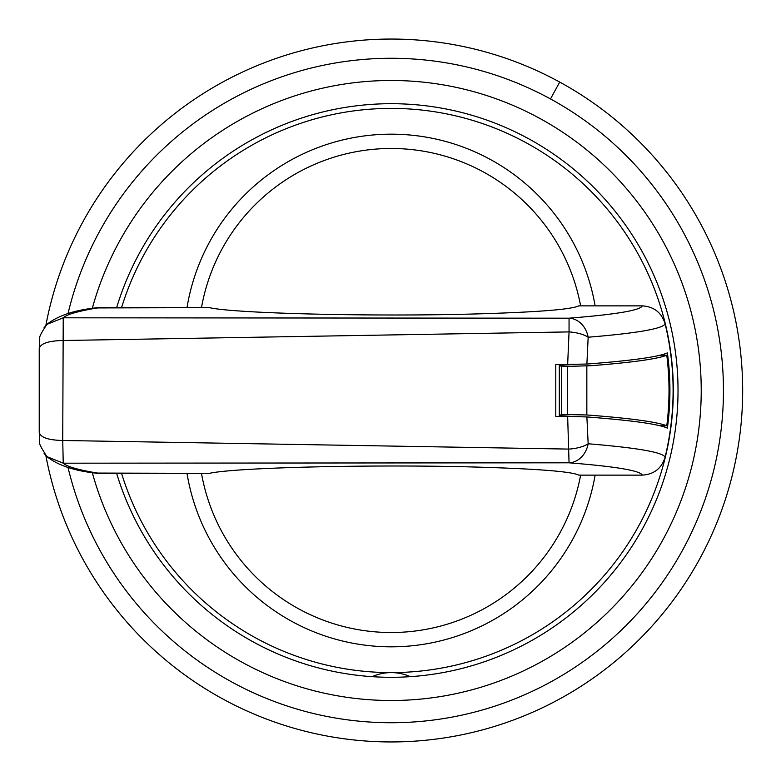 <?xml version="1.0" encoding="UTF-8"?>
<svg xmlns="http://www.w3.org/2000/svg" width="781" height="781" viewBox="0 0 781 781"><rect width="100%" height="100%" fill="white"/><g stroke="black" fill="none" stroke-linecap="round" stroke-linejoin="round"><path stroke-width="1.17" d="M45.845 325.462A351.45 351.45 0 0 1 559.713 82.073A351.45 351.45 0 0 1 699.649 558.991A351.45 351.45 0 0 1 45.845 455.538M116.652 307.626A286.803 286.803 0 0 1 528.717 138.803A286.803 286.803 0 0 1 642.909 528.005A286.803 286.803 0 0 1 116.652 473.374M563.286 416.41L563.365 415.814L571.302 416.429M571.311 364.571L563.365 365.186L563.286 364.59M563.365 415.814L559.303 415.814L559.303 365.186L563.365 365.186M121.563 307.626A282.097 282.097 0 0 1 526.462 142.933A282.097 282.097 0 0 1 362.804 671.162A282.097 282.097 0 0 1 121.563 473.374M559.303 365.186L561.598 366.562L591.168 365.703C631.888 362.511 657.085 359.016 666.779 355.218L660.218 355.189M660.228 425.811L666.779 425.782C669.756 402.264 669.756 378.736 666.779 355.218M666.779 425.782C657.085 421.984 631.878 418.489 591.168 415.297L586.843 414.975L586.843 366.025M559.303 415.814L561.598 414.438L586.843 414.975M561.598 366.562L561.598 414.438M567.621 414.438L567.621 366.562M372.098 676.668A47.016 47.016 0 0 1 410.337 676.668M567.65 416.41L586.882 416.947C631.37 420.324 658.198 424.044 667.384 428.115C670.772 403.035 670.772 377.965 667.384 352.885C658.198 356.956 631.37 360.676 586.882 364.053L555.779 364.59L555.779 416.41L567.65 416.41L569.056 462.811A23.508 19.554 -85.5 0 0 588.161 443.774L588.161 443.774A23.508 9.743 -4.4 0 1 569.046 449.095L62.734 440.484C48.041 440.142 40.212 437.36 39.245 432.157M481.047 467.214C539.202 468.981 571.77 471.626 578.76 475.131L642.285 475.131C640.391 470.66 615.975 466.55 569.056 462.811L63.232 463.192L46.889 456.621C57.814 465.222 73.941 470.709 95.282 473.071A23.508 23.508 0 0 0 99.05 473.374L209.445 473.345C235.559 467.341 379.908 464.08 481.047 467.214M95.272 307.939L209.445 307.655C235.569 313.659 379.888 316.92 481.047 313.786C539.202 312.019 571.77 309.374 578.76 305.869L642.285 305.869C640.391 310.34 615.975 314.45 569.056 318.189L569.046 331.905A23.508 9.743 4.4 0 1 588.161 337.226L588.161 337.226C637.403 333.155 663.059 328.684 665.109 323.812C675.77 368.271 675.77 412.729 665.109 457.188C663.059 452.316 637.403 447.845 588.161 443.774L586.882 416.947M209.445 307.655L99.05 307.655C78.783 310.965 66.844 314.343 63.232 317.808L46.889 324.379C57.814 315.778 73.941 310.291 95.282 307.929A23.508 23.508 0 0 1 99.05 307.626M46.88 456.612L44.068 453.322M99.05 473.374L99.05 473.345C78.783 470.035 66.844 466.657 63.232 463.192L62.734 440.484L63.232 317.808L569.056 318.189A23.508 19.554 85.5 0 1 588.161 337.226L586.882 364.053M46.88 324.388L44.068 327.669M209.445 473.345L95.272 473.061M665.109 457.188C661.624 468.405 654.009 474.379 642.285 475.131M665.109 323.812C661.624 312.605 654.019 306.621 642.285 305.869M567.65 364.59L569.056 331.905L62.734 340.516C48.041 340.858 40.212 343.64 39.245 348.843M67.996 313.669A332.228 332.228 0 0 1 550.498 98.943L559.713 82.073M550.498 98.943A332.228 332.228 0 0 1 682.779 549.775A332.228 332.228 0 0 1 67.996 467.331M92.275 308.427A310.008 310.008 0 0 1 539.847 118.439A310.008 310.008 0 0 1 663.274 539.124A310.008 310.008 0 0 1 92.275 472.573M187.01 307.626A206.936 206.936 0 0 1 595.132 305.869M595.132 475.131A206.936 206.936 0 0 1 187.01 473.374M580.634 475.131A192.673 192.673 0 0 1 201.488 473.374M201.488 307.626A192.673 192.673 0 0 1 580.634 305.869M46.889 456.612C35.184 438.151 41.354 445.863 39.226 432.518L39.226 348.482C41.266 336.25 35.311 341.824 46.889 324.388"/></g></svg>
